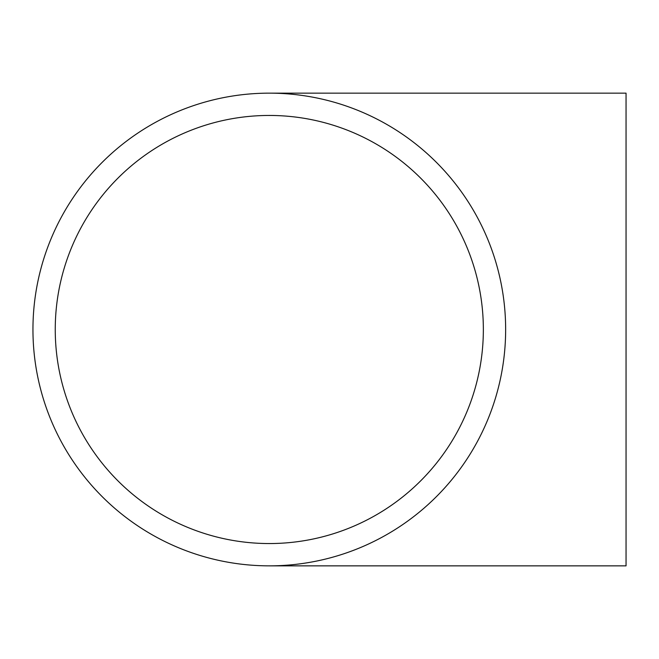 <?xml version="1.0" encoding="UTF-8"?>
<svg xmlns="http://www.w3.org/2000/svg" width="659" height="659" viewBox="0 0 659 659"><rect width="100%" height="100%" fill="white"/><g stroke="black" fill="none" stroke-linecap="round" stroke-linejoin="round"><path stroke-width="0.99" d="M55.249 329.5A214.051 214.051 0 0 0 269.3 543.551A214.051 214.051 0 0 0 483.352 329.5A214.051 214.051 0 0 0 269.3 115.449A214.051 214.051 0 0 0 55.249 329.5M269.3 565.85L626.05 565.85L626.05 93.15L269.3 93.15A236.35 236.35 0 0 0 32.95 329.5A236.35 236.35 0 0 0 269.3 565.85A236.35 236.35 0 0 0 505.642 329.5A236.35 236.35 0 0 0 269.3 93.15"/></g></svg>
